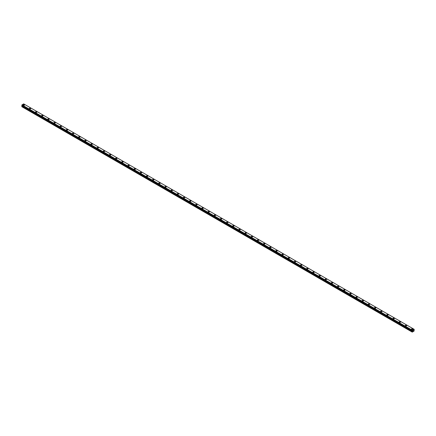 <?xml version="1.0" encoding="UTF-8"?>
<svg xmlns="http://www.w3.org/2000/svg" width="436" height="436" viewBox="0 0 436 436"><rect width="100%" height="100%" fill="white"/><g stroke="black" fill="none" stroke-linecap="round" stroke-linejoin="round"><path stroke-width="0.65" d="M23.163 104.972A0.692 0.398 180 0 1 23.593 104.607A0.692 0.398 180 0 1 24.34 104.695A0.692 0.398 180 0 1 24.547 104.972A0.692 0.398 180 0 1 24.116 105.343A0.692 0.398 180 0 1 23.364 105.256A0.692 0.398 180 0 1 23.163 104.972A0.692 0.398 180 0 1 23.593 104.607A0.692 0.398 180 0 1 24.34 104.695A0.692 0.398 180 0 1 24.547 104.972M30.504 108.253A0.692 0.398 180 0 1 30.705 108.531A0.692 0.398 180 0 1 30.28 108.902A0.692 0.398 180 0 1 29.528 108.815A0.692 0.398 180 0 1 29.326 108.531A0.692 0.398 180 0 1 29.752 108.166A0.692 0.398 180 0 1 30.504 108.253M29.326 108.531A0.692 0.398 180 0 1 29.752 108.166A0.692 0.398 180 0 1 30.504 108.248A0.692 0.398 180 0 1 30.705 108.531M35.49 112.09A0.692 0.398 180 0 1 35.916 111.72A0.692 0.398 180 0 1 36.668 111.807A0.692 0.398 180 0 1 36.869 112.09A0.692 0.398 180 0 1 36.444 112.461A0.692 0.398 180 0 1 35.692 112.374A0.692 0.398 180 0 1 35.49 112.09A0.692 0.398 180 0 1 35.916 111.725A0.692 0.398 180 0 1 36.668 111.812A0.692 0.398 180 0 1 36.869 112.09M41.654 115.649A0.692 0.398 180 0 1 42.079 115.278A0.692 0.398 180 0 1 42.832 115.366A0.692 0.398 180 0 1 43.033 115.649A0.692 0.398 180 0 1 42.608 116.014A0.692 0.398 180 0 1 41.856 115.932A0.692 0.398 180 0 1 41.654 115.649A0.692 0.398 180 0 1 42.079 115.284A0.692 0.398 180 0 1 42.832 115.366A0.692 0.398 180 0 1 43.033 115.649M47.818 119.208A0.692 0.398 180 0 1 48.243 118.837A0.692 0.398 180 0 1 48.996 118.924A0.692 0.398 180 0 1 49.197 119.208A0.692 0.398 180 0 1 48.772 119.573A0.692 0.398 180 0 1 48.02 119.491A0.692 0.398 180 0 1 47.818 119.208A0.692 0.398 180 0 1 48.243 118.843A0.692 0.398 180 0 1 48.996 118.924A0.692 0.398 180 0 1 49.197 119.208M53.982 122.767A0.692 0.398 180 0 1 54.407 122.396A0.692 0.398 180 0 1 55.159 122.483A0.692 0.398 180 0 1 55.361 122.767A0.692 0.398 180 0 1 54.936 123.132A0.692 0.398 180 0 1 54.184 123.045A0.692 0.398 180 0 1 53.982 122.767A0.692 0.398 180 0 1 54.407 122.396A0.692 0.398 180 0 1 55.159 122.483A0.692 0.398 180 0 1 55.361 122.767M60.146 126.326A0.692 0.398 180 0 1 60.571 125.955A0.692 0.398 180 0 1 61.323 126.042A0.692 0.398 180 0 1 61.525 126.326A0.692 0.398 180 0 1 61.1 126.691A0.692 0.398 180 0 1 60.348 126.604A0.692 0.398 180 0 1 60.146 126.326A0.692 0.398 180 0 1 60.571 125.955A0.692 0.398 180 0 1 61.323 126.042A0.692 0.398 180 0 1 61.525 126.326M66.31 129.884A0.692 0.398 180 0 1 66.735 129.514A0.692 0.398 180 0 1 67.487 129.601A0.692 0.398 180 0 1 67.689 129.884A0.692 0.398 180 0 1 67.264 130.25A0.692 0.398 180 0 1 66.512 130.162A0.692 0.398 180 0 1 66.31 129.884A0.692 0.398 180 0 1 66.735 129.514A0.692 0.398 180 0 1 67.487 129.601A0.692 0.398 180 0 1 67.689 129.884M72.469 133.438A0.692 0.398 180 0 1 72.899 133.073A0.692 0.398 180 0 1 73.651 133.16A0.692 0.398 180 0 1 73.853 133.443A0.692 0.398 180 0 1 73.428 133.808A0.692 0.398 180 0 1 72.676 133.721A0.692 0.398 180 0 1 72.469 133.438A0.692 0.398 180 0 1 72.899 133.073A0.692 0.398 180 0 1 73.651 133.16A0.692 0.398 180 0 1 73.853 133.438M78.633 137.002A0.692 0.398 180 0 1 79.063 136.632A0.692 0.398 180 0 1 79.815 136.719A0.692 0.398 180 0 1 80.017 137.002M79.815 136.719A0.692 0.398 180 0 1 80.017 136.997A0.692 0.398 180 0 1 79.586 137.367A0.692 0.398 180 0 1 78.834 137.28A0.692 0.398 180 0 1 78.633 136.997A0.692 0.398 180 0 1 79.063 136.632A0.692 0.398 180 0 1 79.815 136.719M84.797 140.555A0.692 0.398 180 0 1 85.222 140.19A0.692 0.398 180 0 1 85.974 140.278A0.692 0.398 180 0 1 86.175 140.561A0.692 0.398 180 0 1 85.75 140.926A0.692 0.398 180 0 1 84.998 140.839A0.692 0.398 180 0 1 84.797 140.555A0.692 0.398 180 0 1 85.222 140.19A0.692 0.398 180 0 1 85.974 140.278A0.692 0.398 180 0 1 86.175 140.555M90.961 144.114A0.692 0.398 180 0 1 91.386 143.749A0.692 0.398 180 0 1 92.138 143.836A0.692 0.398 180 0 1 92.339 144.114A0.692 0.398 180 0 1 91.914 144.485A0.692 0.398 180 0 1 91.162 144.398A0.692 0.398 180 0 1 90.961 144.114A0.692 0.398 180 0 1 91.386 143.749A0.692 0.398 180 0 1 92.138 143.836A0.692 0.398 180 0 1 92.339 144.114M97.124 147.673A0.692 0.398 180 0 1 97.55 147.308A0.692 0.398 180 0 1 98.302 147.39A0.692 0.398 180 0 1 98.503 147.673A0.692 0.398 180 0 1 98.078 148.044A0.692 0.398 180 0 1 97.326 147.957A0.692 0.398 180 0 1 97.124 147.673A0.692 0.398 180 0 1 97.55 147.308A0.692 0.398 180 0 1 98.302 147.395A0.692 0.398 180 0 1 98.503 147.673M104.466 150.954A0.692 0.398 180 0 1 104.667 151.232A0.692 0.398 180 0 1 104.242 151.603A0.692 0.398 180 0 1 103.49 151.515A0.692 0.398 180 0 1 103.288 151.232A0.692 0.398 180 0 1 103.714 150.867A0.692 0.398 180 0 1 104.466 150.954M103.288 151.232A0.692 0.398 180 0 1 103.714 150.867A0.692 0.398 180 0 1 104.466 150.949A0.692 0.398 180 0 1 104.667 151.232M109.452 154.791A0.692 0.398 180 0 1 109.877 154.42A0.692 0.398 180 0 1 110.63 154.508A0.692 0.398 180 0 1 110.831 154.791A0.692 0.398 180 0 1 110.406 155.162A0.692 0.398 180 0 1 109.654 155.074A0.692 0.398 180 0 1 109.452 154.791A0.692 0.398 180 0 1 109.877 154.426A0.692 0.398 180 0 1 110.63 154.513A0.692 0.398 180 0 1 110.831 154.791M115.616 158.35A0.692 0.398 180 0 1 116.041 157.979A0.692 0.398 180 0 1 116.794 158.066A0.692 0.398 180 0 1 116.995 158.35A0.692 0.398 180 0 1 116.57 158.715A0.692 0.398 180 0 1 115.818 158.633A0.692 0.398 180 0 1 115.616 158.35A0.692 0.398 180 0 1 116.041 157.985A0.692 0.398 180 0 1 116.794 158.066A0.692 0.398 180 0 1 116.995 158.35M121.78 161.909A0.692 0.398 180 0 1 122.205 161.538A0.692 0.398 180 0 1 122.957 161.625A0.692 0.398 180 0 1 123.159 161.909A0.692 0.398 180 0 1 122.734 162.274A0.692 0.398 180 0 1 121.982 162.187A0.692 0.398 180 0 1 121.78 161.909A0.692 0.398 180 0 1 122.205 161.538A0.692 0.398 180 0 1 122.957 161.625A0.692 0.398 180 0 1 123.159 161.909M127.939 165.467A0.692 0.398 180 0 1 128.369 165.097A0.692 0.398 180 0 1 129.121 165.184A0.692 0.398 180 0 1 129.323 165.467A0.692 0.398 180 0 1 128.898 165.833A0.692 0.398 180 0 1 128.146 165.745A0.692 0.398 180 0 1 127.939 165.467A0.692 0.398 180 0 1 128.369 165.097A0.692 0.398 180 0 1 129.121 165.184A0.692 0.398 180 0 1 129.323 165.467M134.103 169.026A0.692 0.398 180 0 1 134.533 168.656A0.692 0.398 180 0 1 135.285 168.743A0.692 0.398 180 0 1 135.487 169.026A0.692 0.398 180 0 1 135.056 169.391A0.692 0.398 180 0 1 134.304 169.304A0.692 0.398 180 0 1 134.103 169.026A0.692 0.398 180 0 1 134.533 168.656A0.692 0.398 180 0 1 135.285 168.743A0.692 0.398 180 0 1 135.487 169.026M140.267 172.585A0.692 0.398 180 0 1 140.692 172.215A0.692 0.398 180 0 1 141.444 172.302A0.692 0.398 180 0 1 141.645 172.585A0.692 0.398 180 0 1 141.22 172.95A0.692 0.398 180 0 1 140.468 172.863A0.692 0.398 180 0 1 140.267 172.585A0.692 0.398 180 0 1 140.692 172.215A0.692 0.398 180 0 1 141.444 172.302A0.692 0.398 180 0 1 141.645 172.585M146.431 176.139A0.692 0.398 180 0 1 146.856 175.773A0.692 0.398 180 0 1 147.608 175.861A0.692 0.398 180 0 1 147.809 176.144A0.692 0.398 180 0 1 147.384 176.509A0.692 0.398 180 0 1 146.632 176.422A0.692 0.398 180 0 1 146.431 176.139A0.692 0.398 180 0 1 146.856 175.773A0.692 0.398 180 0 1 147.608 175.861A0.692 0.398 180 0 1 147.809 176.139M152.595 179.703A0.692 0.398 180 0 1 153.02 179.332A0.692 0.398 180 0 1 153.772 179.419A0.692 0.398 180 0 1 153.973 179.703M153.772 179.419A0.692 0.398 180 0 1 153.973 179.697A0.692 0.398 180 0 1 153.548 180.068A0.692 0.398 180 0 1 152.796 179.981A0.692 0.398 180 0 1 152.595 179.697A0.692 0.398 180 0 1 153.02 179.332A0.692 0.398 180 0 1 153.772 179.419M158.759 183.256A0.692 0.398 180 0 1 159.184 182.891A0.692 0.398 180 0 1 159.936 182.978A0.692 0.398 180 0 1 160.137 183.262A0.692 0.398 180 0 1 159.712 183.627A0.692 0.398 180 0 1 158.96 183.54A0.692 0.398 180 0 1 158.759 183.256A0.692 0.398 180 0 1 159.184 182.891A0.692 0.398 180 0 1 159.936 182.978A0.692 0.398 180 0 1 160.137 183.256M164.922 186.815A0.692 0.398 180 0 1 165.348 186.45A0.692 0.398 180 0 1 166.1 186.537A0.692 0.398 180 0 1 166.301 186.815A0.692 0.398 180 0 1 165.876 187.186A0.692 0.398 180 0 1 165.124 187.099A0.692 0.398 180 0 1 164.922 186.815A0.692 0.398 180 0 1 165.348 186.45A0.692 0.398 180 0 1 166.1 186.537A0.692 0.398 180 0 1 166.301 186.815M171.086 190.374A0.692 0.398 180 0 1 171.512 190.009A0.692 0.398 180 0 1 172.264 190.091A0.692 0.398 180 0 1 172.465 190.374A0.692 0.398 180 0 1 172.04 190.745A0.692 0.398 180 0 1 171.288 190.657A0.692 0.398 180 0 1 171.086 190.374A0.692 0.398 180 0 1 171.512 190.009A0.692 0.398 180 0 1 172.264 190.096A0.692 0.398 180 0 1 172.465 190.374M178.428 193.655A0.692 0.398 180 0 1 178.629 193.933A0.692 0.398 180 0 1 178.204 194.303A0.692 0.398 180 0 1 177.452 194.216A0.692 0.398 180 0 1 177.25 193.933A0.692 0.398 180 0 1 177.675 193.568A0.692 0.398 180 0 1 178.428 193.655M177.25 193.933A0.692 0.398 180 0 1 177.675 193.562A0.692 0.398 180 0 1 178.428 193.649A0.692 0.398 180 0 1 178.629 193.933M183.409 197.492A0.692 0.398 180 0 1 183.839 197.121A0.692 0.398 180 0 1 184.591 197.208A0.692 0.398 180 0 1 184.793 197.492A0.692 0.398 180 0 1 184.368 197.857A0.692 0.398 180 0 1 183.616 197.775A0.692 0.398 180 0 1 183.409 197.492A0.692 0.398 180 0 1 183.839 197.127A0.692 0.398 180 0 1 184.591 197.208A0.692 0.398 180 0 1 184.793 197.492M189.573 201.05A0.692 0.398 180 0 1 190.003 200.68A0.692 0.398 180 0 1 190.755 200.767A0.692 0.398 180 0 1 190.957 201.05A0.692 0.398 180 0 1 190.527 201.416A0.692 0.398 180 0 1 189.774 201.334A0.692 0.398 180 0 1 189.573 201.05A0.692 0.398 180 0 1 190.003 200.685A0.692 0.398 180 0 1 190.755 200.767A0.692 0.398 180 0 1 190.957 201.05M195.737 204.609A0.692 0.398 180 0 1 196.162 204.239A0.692 0.398 180 0 1 196.914 204.326A0.692 0.398 180 0 1 197.116 204.609A0.692 0.398 180 0 1 196.691 204.975A0.692 0.398 180 0 1 195.938 204.887A0.692 0.398 180 0 1 195.737 204.609A0.692 0.398 180 0 1 196.162 204.239A0.692 0.398 180 0 1 196.914 204.326A0.692 0.398 180 0 1 197.116 204.609M201.901 208.168A0.692 0.398 180 0 1 202.326 207.798A0.692 0.398 180 0 1 203.078 207.885A0.692 0.398 180 0 1 203.28 208.168A0.692 0.398 180 0 1 202.854 208.533A0.692 0.398 180 0 1 202.102 208.446A0.692 0.398 180 0 1 201.901 208.168A0.692 0.398 180 0 1 202.326 207.798A0.692 0.398 180 0 1 203.078 207.885A0.692 0.398 180 0 1 203.28 208.168M208.065 211.727A0.692 0.398 180 0 1 208.49 211.356A0.692 0.398 180 0 1 209.242 211.444A0.692 0.398 180 0 1 209.444 211.727A0.692 0.398 180 0 1 209.018 212.092A0.692 0.398 180 0 1 208.266 212.005A0.692 0.398 180 0 1 208.065 211.727A0.692 0.398 180 0 1 208.49 211.356A0.692 0.398 180 0 1 209.242 211.444A0.692 0.398 180 0 1 209.444 211.727M214.229 215.286A0.692 0.398 180 0 1 214.654 214.915A0.692 0.398 180 0 1 215.406 215.003A0.692 0.398 180 0 1 215.607 215.286A0.692 0.398 180 0 1 215.182 215.651A0.692 0.398 180 0 1 214.43 215.564A0.692 0.398 180 0 1 214.229 215.286A0.692 0.398 180 0 1 214.654 214.915A0.692 0.398 180 0 1 215.406 215.003A0.692 0.398 180 0 1 215.607 215.286M220.393 218.839A0.692 0.398 180 0 1 220.818 218.474A0.692 0.398 180 0 1 221.57 218.561A0.692 0.398 180 0 1 221.771 218.845A0.692 0.398 180 0 1 221.346 219.21A0.692 0.398 180 0 1 220.594 219.123A0.692 0.398 180 0 1 220.393 218.839A0.692 0.398 180 0 1 220.818 218.474A0.692 0.398 180 0 1 221.57 218.561A0.692 0.398 180 0 1 221.771 218.839M226.556 222.404A0.692 0.398 180 0 1 226.982 222.033A0.692 0.398 180 0 1 227.734 222.12A0.692 0.398 180 0 1 227.935 222.404M227.734 222.12A0.692 0.398 180 0 1 227.935 222.398A0.692 0.398 180 0 1 227.51 222.769A0.692 0.398 180 0 1 226.758 222.682A0.692 0.398 180 0 1 226.556 222.398A0.692 0.398 180 0 1 226.982 222.033A0.692 0.398 180 0 1 227.734 222.12M232.72 225.957A0.692 0.398 180 0 1 233.146 225.592A0.692 0.398 180 0 1 233.898 225.679A0.692 0.398 180 0 1 234.099 225.957A0.692 0.398 180 0 1 233.674 226.328A0.692 0.398 180 0 1 232.922 226.24A0.692 0.398 180 0 1 232.72 225.957A0.692 0.398 180 0 1 233.146 225.592A0.692 0.398 180 0 1 233.898 225.679A0.692 0.398 180 0 1 234.099 225.957M238.884 229.516A0.692 0.398 180 0 1 239.31 229.151A0.692 0.398 180 0 1 240.062 229.232A0.692 0.398 180 0 1 240.263 229.516A0.692 0.398 180 0 1 239.838 229.886A0.692 0.398 180 0 1 239.086 229.799A0.692 0.398 180 0 1 238.884 229.516A0.692 0.398 180 0 1 239.31 229.151A0.692 0.398 180 0 1 240.062 229.238A0.692 0.398 180 0 1 240.263 229.516M245.043 233.075A0.692 0.398 180 0 1 245.473 232.71A0.692 0.398 180 0 1 246.226 232.791A0.692 0.398 180 0 1 246.427 233.075A0.692 0.398 180 0 1 245.997 233.445A0.692 0.398 180 0 1 245.245 233.358A0.692 0.398 180 0 1 245.043 233.075A0.692 0.398 180 0 1 245.473 232.71A0.692 0.398 180 0 1 246.226 232.797A0.692 0.398 180 0 1 246.427 233.075M252.384 236.356A0.692 0.398 180 0 1 252.591 236.634A0.692 0.398 180 0 1 252.161 237.004A0.692 0.398 180 0 1 251.409 236.917A0.692 0.398 180 0 1 251.207 236.634A0.692 0.398 180 0 1 251.632 236.268A0.692 0.398 180 0 1 252.384 236.356M251.207 236.634A0.692 0.398 180 0 1 251.632 236.263A0.692 0.398 180 0 1 252.384 236.35A0.692 0.398 180 0 1 252.591 236.634M257.371 240.192A0.692 0.398 180 0 1 257.796 239.822A0.692 0.398 180 0 1 258.548 239.909A0.692 0.398 180 0 1 258.75 240.192A0.692 0.398 180 0 1 258.325 240.558A0.692 0.398 180 0 1 257.572 240.476A0.692 0.398 180 0 1 257.371 240.192A0.692 0.398 180 0 1 257.796 239.827A0.692 0.398 180 0 1 258.548 239.909A0.692 0.398 180 0 1 258.75 240.192M263.535 243.751A0.692 0.398 180 0 1 263.96 243.381A0.692 0.398 180 0 1 264.712 243.468A0.692 0.398 180 0 1 264.914 243.751A0.692 0.398 180 0 1 264.489 244.116A0.692 0.398 180 0 1 263.736 244.035A0.692 0.398 180 0 1 263.535 243.751A0.692 0.398 180 0 1 263.96 243.381A0.692 0.398 180 0 1 264.712 243.468A0.692 0.398 180 0 1 264.914 243.751M269.699 247.31A0.692 0.398 180 0 1 270.124 246.94A0.692 0.398 180 0 1 270.876 247.027A0.692 0.398 180 0 1 271.078 247.31A0.692 0.398 180 0 1 270.652 247.675A0.692 0.398 180 0 1 269.9 247.588A0.692 0.398 180 0 1 269.699 247.31A0.692 0.398 180 0 1 270.124 246.94A0.692 0.398 180 0 1 270.876 247.027A0.692 0.398 180 0 1 271.078 247.31M275.863 250.869A0.692 0.398 180 0 1 276.288 250.498A0.692 0.398 180 0 1 277.04 250.586A0.692 0.398 180 0 1 277.242 250.869A0.692 0.398 180 0 1 276.816 251.234A0.692 0.398 180 0 1 276.064 251.147A0.692 0.398 180 0 1 275.863 250.869A0.692 0.398 180 0 1 276.288 250.498A0.692 0.398 180 0 1 277.04 250.586A0.692 0.398 180 0 1 277.242 250.869M282.027 254.428A0.692 0.398 180 0 1 282.452 254.057A0.692 0.398 180 0 1 283.204 254.144A0.692 0.398 180 0 1 283.405 254.428A0.692 0.398 180 0 1 282.98 254.793A0.692 0.398 180 0 1 282.228 254.706A0.692 0.398 180 0 1 282.027 254.428A0.692 0.398 180 0 1 282.452 254.057A0.692 0.398 180 0 1 283.204 254.144A0.692 0.398 180 0 1 283.405 254.428M288.191 257.981A0.692 0.398 180 0 1 288.616 257.616A0.692 0.398 180 0 1 289.368 257.703A0.692 0.398 180 0 1 289.569 257.987A0.692 0.398 180 0 1 289.144 258.352A0.692 0.398 180 0 1 288.392 258.265A0.692 0.398 180 0 1 288.191 257.981A0.692 0.398 180 0 1 288.616 257.616A0.692 0.398 180 0 1 289.368 257.703A0.692 0.398 180 0 1 289.569 257.981M294.355 261.54A0.692 0.398 180 0 1 294.78 261.175A0.692 0.398 180 0 1 295.532 261.262A0.692 0.398 180 0 1 295.733 261.546A0.692 0.398 180 0 1 295.308 261.911A0.692 0.398 180 0 1 294.556 261.823A0.692 0.398 180 0 1 294.355 261.54A0.692 0.398 180 0 1 294.78 261.175A0.692 0.398 180 0 1 295.532 261.262A0.692 0.398 180 0 1 295.733 261.54M300.513 265.104A0.692 0.398 180 0 1 300.944 264.734A0.692 0.398 180 0 1 301.696 264.821A0.692 0.398 180 0 1 301.897 265.104M301.696 264.821A0.692 0.398 180 0 1 301.897 265.099A0.692 0.398 180 0 1 301.467 265.47A0.692 0.398 180 0 1 300.715 265.382A0.692 0.398 180 0 1 300.513 265.099A0.692 0.398 180 0 1 300.944 264.734A0.692 0.398 180 0 1 301.696 264.821M306.677 268.658A0.692 0.398 180 0 1 307.102 268.293A0.692 0.398 180 0 1 307.854 268.38A0.692 0.398 180 0 1 308.061 268.658A0.692 0.398 180 0 1 307.631 269.028A0.692 0.398 180 0 1 306.879 268.941A0.692 0.398 180 0 1 306.677 268.658A0.692 0.398 180 0 1 307.102 268.293A0.692 0.398 180 0 1 307.854 268.38A0.692 0.398 180 0 1 308.061 268.658M312.841 272.217A0.692 0.398 180 0 1 313.266 271.851A0.692 0.398 180 0 1 314.018 271.933A0.692 0.398 180 0 1 314.22 272.217A0.692 0.398 180 0 1 313.795 272.587A0.692 0.398 180 0 1 313.043 272.5A0.692 0.398 180 0 1 312.841 272.217A0.692 0.398 180 0 1 313.266 271.851A0.692 0.398 180 0 1 314.018 271.939A0.692 0.398 180 0 1 314.22 272.217M319.005 275.775A0.692 0.398 180 0 1 319.43 275.405A0.692 0.398 180 0 1 320.182 275.492A0.692 0.398 180 0 1 320.384 275.775A0.692 0.398 180 0 1 319.959 276.146A0.692 0.398 180 0 1 319.207 276.059A0.692 0.398 180 0 1 319.005 275.775A0.692 0.398 180 0 1 319.43 275.41A0.692 0.398 180 0 1 320.182 275.498A0.692 0.398 180 0 1 320.384 275.775M325.169 279.334A0.692 0.398 180 0 1 325.594 278.964A0.692 0.398 180 0 1 326.346 279.051A0.692 0.398 180 0 1 326.548 279.334A0.692 0.398 180 0 1 326.123 279.699A0.692 0.398 180 0 1 325.37 279.618A0.692 0.398 180 0 1 325.169 279.334A0.692 0.398 180 0 1 325.594 278.969A0.692 0.398 180 0 1 326.346 279.051A0.692 0.398 180 0 1 326.548 279.334M331.333 282.893A0.692 0.398 180 0 1 331.758 282.523A0.692 0.398 180 0 1 332.51 282.61A0.692 0.398 180 0 1 332.712 282.893A0.692 0.398 180 0 1 332.287 283.258A0.692 0.398 180 0 1 331.534 283.177A0.692 0.398 180 0 1 331.333 282.893A0.692 0.398 180 0 1 331.758 282.528A0.692 0.398 180 0 1 332.51 282.61A0.692 0.398 180 0 1 332.712 282.893M337.497 286.452A0.692 0.398 180 0 1 337.922 286.081A0.692 0.398 180 0 1 338.674 286.169A0.692 0.398 180 0 1 338.876 286.452A0.692 0.398 180 0 1 338.45 286.817A0.692 0.398 180 0 1 337.698 286.73A0.692 0.398 180 0 1 337.497 286.452A0.692 0.398 180 0 1 337.922 286.081A0.692 0.398 180 0 1 338.674 286.169A0.692 0.398 180 0 1 338.876 286.452M343.661 290.011A0.692 0.398 180 0 1 344.086 289.64A0.692 0.398 180 0 1 344.838 289.727A0.692 0.398 180 0 1 345.04 290.011A0.692 0.398 180 0 1 344.614 290.376A0.692 0.398 180 0 1 343.862 290.289A0.692 0.398 180 0 1 343.661 290.011A0.692 0.398 180 0 1 344.086 289.64A0.692 0.398 180 0 1 344.838 289.727A0.692 0.398 180 0 1 345.04 290.011M349.825 293.57A0.692 0.398 180 0 1 350.25 293.199A0.692 0.398 180 0 1 351.002 293.286A0.692 0.398 180 0 1 351.203 293.57A0.692 0.398 180 0 1 350.778 293.935A0.692 0.398 180 0 1 350.026 293.848A0.692 0.398 180 0 1 349.825 293.57A0.692 0.398 180 0 1 350.25 293.199A0.692 0.398 180 0 1 351.002 293.286A0.692 0.398 180 0 1 351.203 293.57M355.983 297.129A0.692 0.398 180 0 1 356.414 296.758A0.692 0.398 180 0 1 357.166 296.845A0.692 0.398 180 0 1 357.367 297.129A0.692 0.398 180 0 1 356.937 297.494A0.692 0.398 180 0 1 356.185 297.407A0.692 0.398 180 0 1 355.983 297.129A0.692 0.398 180 0 1 356.414 296.758A0.692 0.398 180 0 1 357.166 296.845A0.692 0.398 180 0 1 357.367 297.129M362.147 300.682A0.692 0.398 180 0 1 362.572 300.317A0.692 0.398 180 0 1 363.324 300.404A0.692 0.398 180 0 1 363.531 300.687A0.692 0.398 180 0 1 363.101 301.053A0.692 0.398 180 0 1 362.349 300.965A0.692 0.398 180 0 1 362.147 300.682A0.692 0.398 180 0 1 362.572 300.317A0.692 0.398 180 0 1 363.324 300.404A0.692 0.398 180 0 1 363.531 300.682M368.311 304.241A0.692 0.398 180 0 1 368.736 303.876A0.692 0.398 180 0 1 369.488 303.963A0.692 0.398 180 0 1 369.69 304.246A0.692 0.398 180 0 1 369.265 304.611A0.692 0.398 180 0 1 368.513 304.524A0.692 0.398 180 0 1 368.311 304.241A0.692 0.398 180 0 1 368.736 303.876A0.692 0.398 180 0 1 369.488 303.963A0.692 0.398 180 0 1 369.69 304.241M374.475 307.8A0.692 0.398 180 0 1 374.9 307.435A0.692 0.398 180 0 1 375.652 307.522A0.692 0.398 180 0 1 375.854 307.8A0.692 0.398 180 0 1 375.429 308.17A0.692 0.398 180 0 1 374.677 308.083A0.692 0.398 180 0 1 374.475 307.8A0.692 0.398 180 0 1 374.9 307.435A0.692 0.398 180 0 1 375.652 307.522A0.692 0.398 180 0 1 375.854 307.8M380.639 311.358A0.692 0.398 180 0 1 381.064 310.993A0.692 0.398 180 0 1 381.816 311.075A0.692 0.398 180 0 1 382.018 311.358A0.692 0.398 180 0 1 381.593 311.729A0.692 0.398 180 0 1 380.841 311.642A0.692 0.398 180 0 1 380.639 311.358A0.692 0.398 180 0 1 381.064 310.993A0.692 0.398 180 0 1 381.816 311.081A0.692 0.398 180 0 1 382.018 311.358M386.803 314.917A0.692 0.398 180 0 1 387.228 314.552A0.692 0.398 180 0 1 387.98 314.634A0.692 0.398 180 0 1 388.182 314.917A0.692 0.398 180 0 1 387.757 315.288A0.692 0.398 180 0 1 387.005 315.201A0.692 0.398 180 0 1 386.803 314.917A0.692 0.398 180 0 1 387.228 314.552A0.692 0.398 180 0 1 387.98 314.639A0.692 0.398 180 0 1 388.182 314.917M392.967 318.476A0.692 0.398 180 0 1 393.392 318.106A0.692 0.398 180 0 1 394.144 318.193A0.692 0.398 180 0 1 394.346 318.476A0.692 0.398 180 0 1 393.921 318.847A0.692 0.398 180 0 1 393.168 318.76A0.692 0.398 180 0 1 392.967 318.476A0.692 0.398 180 0 1 393.392 318.111A0.692 0.398 180 0 1 394.144 318.198A0.692 0.398 180 0 1 394.346 318.476M399.131 322.035A0.692 0.398 180 0 1 399.556 321.664A0.692 0.398 180 0 1 400.308 321.752A0.692 0.398 180 0 1 400.51 322.035A0.692 0.398 180 0 1 400.085 322.4A0.692 0.398 180 0 1 399.332 322.318A0.692 0.398 180 0 1 399.131 322.035A0.692 0.398 180 0 1 399.556 321.67A0.692 0.398 180 0 1 400.308 321.752A0.692 0.398 180 0 1 400.51 322.035M405.295 325.594A0.692 0.398 180 0 1 405.72 325.223A0.692 0.398 180 0 1 406.472 325.31A0.692 0.398 180 0 1 406.674 325.594A0.692 0.398 180 0 1 406.248 325.959A0.692 0.398 180 0 1 405.496 325.877A0.692 0.398 180 0 1 405.295 325.594A0.692 0.398 180 0 1 405.72 325.229A0.692 0.398 180 0 1 406.472 325.31A0.692 0.398 180 0 1 406.674 325.594M411.453 329.153A0.692 0.398 180 0 1 411.884 328.782A0.692 0.398 180 0 1 412.636 328.869A0.692 0.398 180 0 1 412.838 329.153A0.692 0.398 180 0 1 412.407 329.518A0.692 0.398 180 0 1 411.66 329.431A0.692 0.398 180 0 1 411.453 329.153A0.692 0.398 180 0 1 411.884 328.782A0.692 0.398 180 0 1 412.636 328.869A0.692 0.398 180 0 1 412.838 329.153M412.941 330.978L413.121 330.515M413.224 330.815L413.404 330.423M414.178 329.36L412.314 330.243L412.249 332.118L414.096 331.049L414.189 329.36M22.034 105.55L21.8 106.695L412.145 332.058M21.8 105.403L412.145 330.771L21.8 105.403L21.958 104.896L23.686 103.882L414.031 329.245M23.697 103.888L414.042 329.256M412.314 330.243L21.969 104.88L412.303 330.259M412.293 330.286L21.947 104.923M412.167 330.521L21.822 105.158M412.145 330.57L21.8 105.201M412.402 330.978L22.056 105.616M412.402 331.088L22.056 105.725M412.374 331.191L22.029 105.828M412.189 331.502L21.844 106.139M412.145 331.654L21.8 106.291M412.156 330.788L21.811 105.419"/></g></svg>
